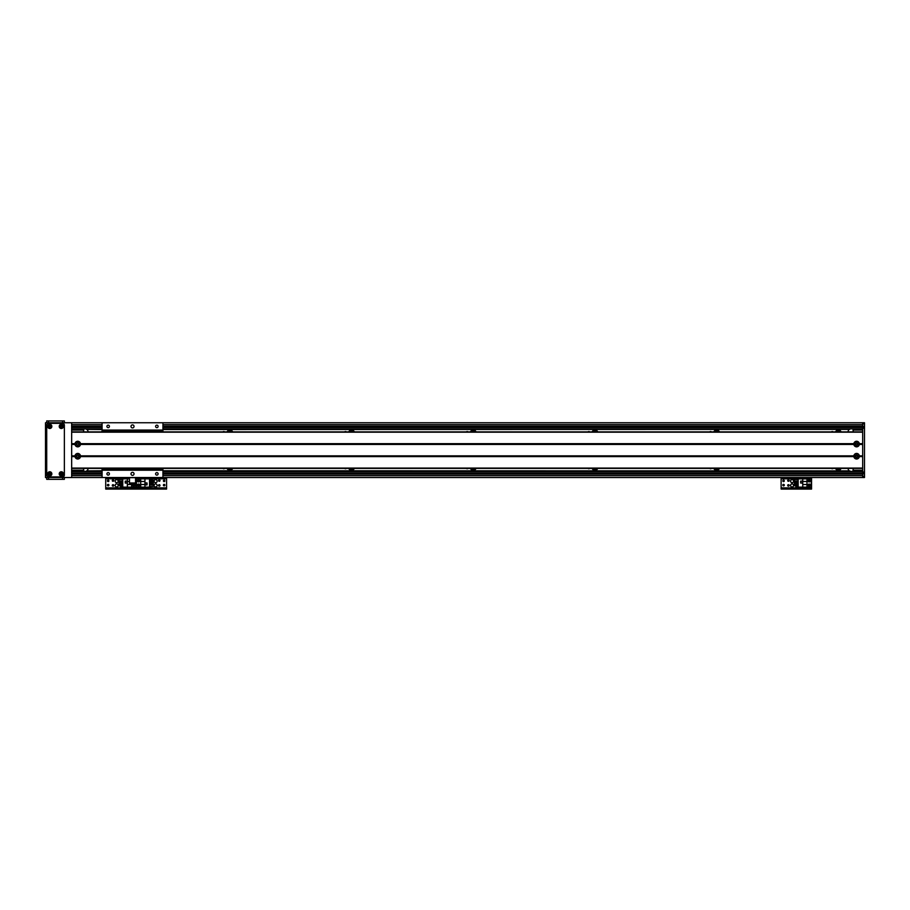 <?xml version="1.0" encoding="UTF-8"?>
<svg xmlns="http://www.w3.org/2000/svg" width="910" height="910" viewBox="0 0 910 910"><rect width="100%" height="100%" fill="white"/><g stroke="black" fill="none" stroke-linecap="round" stroke-linejoin="round"><path stroke-width="1.36" d="M836.938 468.388A1.672 1.672 0 0 0 839.737 468.388M841.079 468.388A2.889 2.889 0 0 1 835.596 468.388M839.737 431.875A1.672 1.672 0 0 0 836.938 431.875M835.596 431.875A2.889 2.889 0 0 1 841.079 431.875M715.237 468.388A1.672 1.672 0 0 0 718.047 468.388M719.389 468.388A2.889 2.889 0 0 1 713.895 468.388M718.047 431.875A1.672 1.672 0 0 0 715.237 431.875M713.895 431.875A2.889 2.889 0 0 1 719.389 431.875M593.547 468.388A1.672 1.672 0 0 0 596.346 468.388M597.688 468.388A2.889 2.889 0 0 1 592.205 468.388M596.346 431.875A1.672 1.672 0 0 0 593.547 431.875M592.205 431.875A2.889 2.889 0 0 1 597.688 431.875M471.846 468.388A1.672 1.672 0 0 0 474.656 468.388M475.998 468.388A2.889 2.889 0 0 1 470.515 468.388M474.656 431.875A1.672 1.672 0 0 0 471.846 431.875M470.515 431.875A2.889 2.889 0 0 1 475.998 431.875M350.157 468.388A1.672 1.672 0 0 0 352.966 468.388M354.297 468.388A2.889 2.889 0 0 1 348.814 468.388M352.966 431.875A1.672 1.672 0 0 0 350.157 431.875M348.814 431.875A2.889 2.889 0 0 1 354.297 431.875M228.467 468.388A1.672 1.672 0 0 0 231.265 468.388M232.607 468.388A2.889 2.889 0 0 1 227.125 468.388M231.265 431.875A1.672 1.672 0 0 0 228.467 431.875M227.125 431.875A2.889 2.889 0 0 1 232.607 431.875M862.68 428.837L162.935 428.837M102.091 428.837L71.662 428.837M102.091 471.38L85.051 471.425A3.037 3.037 0 0 0 85.62 471.38L86.803 470.868A3.037 3.037 0 0 0 88.088 468.388M88.088 431.875A3.037 3.037 0 0 0 86.803 429.395L85.62 428.894A3.037 3.037 0 0 0 85.574 428.883L85.051 428.837M862.68 471.425L162.935 471.425M102.091 471.425L71.662 471.425M833.116 468.388A1.263 1.263 0 0 1 831.387 468.388M831.387 431.875A1.263 1.263 0 0 1 833.116 431.875M711.427 468.388A1.263 1.263 0 0 1 709.686 468.388M709.686 431.875A1.263 1.263 0 0 1 711.427 431.875M589.726 468.388A1.263 1.263 0 0 1 587.996 468.388M587.996 431.875A1.263 1.263 0 0 1 589.726 431.875M468.036 468.388A1.263 1.263 0 0 1 466.307 468.388M466.307 431.875A1.263 1.263 0 0 1 468.036 431.875M346.346 468.388A1.263 1.263 0 0 1 344.606 468.388M344.606 431.875A1.263 1.263 0 0 1 346.346 431.875M224.645 468.388A1.263 1.263 0 0 1 222.916 468.388M222.916 431.875A1.263 1.263 0 0 1 224.645 431.875M851.112 428.837L850.543 428.894A3.037 3.037 0 0 0 850.566 428.883L849.36 429.395A3.037 3.037 0 0 0 848.074 431.875M848.074 468.388A3.037 3.037 0 0 0 849.36 470.868L851.112 471.425M101.226 431.875A1.263 1.263 0 0 1 102.091 431.533M102.091 468.73A1.263 1.263 0 0 1 101.226 468.388M162.935 429.395L849.36 429.395L162.935 429.52M162.935 470.743L849.36 470.868L162.935 470.868M848.074 471.425L162.935 471.38M102.091 470.868L86.803 470.868L102.091 470.743M102.091 429.52L86.803 429.395L102.091 429.395M129.47 482.994L129.47 483.597L135.556 483.597L135.556 482.994L129.47 482.994L129.47 477.511L45.5 477.511L45.5 422.752L864.5 422.752L864.5 477.511L862.68 477.511L862.68 422.752L71.662 422.752L71.662 477.511L102.091 477.511L102.091 468.388M862.68 427.313L162.935 427.313M102.091 427.313L71.662 427.313M862.68 472.95L162.935 472.95L862.68 472.95M102.091 472.95L71.662 472.95L102.091 472.95M135.556 482.994L135.556 477.511L862.68 477.511L162.935 477.511L162.935 468.388M71.662 429.44L83.219 429.44L83.834 431.875M83.834 468.388L83.219 470.823L71.662 470.823M83.834 470.208L71.662 470.208M77.748 443.056A0.99 0.99 0 0 1 78.601 444.546A0.99 0.99 0 0 1 76.895 444.546A0.99 0.99 0 0 1 77.748 443.056M77.748 455.227A0.99 0.99 0 0 1 78.601 456.706A0.99 0.99 0 0 1 76.895 456.706A0.99 0.99 0 0 1 77.748 455.227M71.662 430.055L83.834 430.055M862.68 470.823L853.546 470.823L852.943 468.388M852.943 431.875L853.546 429.44L862.68 429.44M852.943 430.055L862.68 430.055M856.594 457.207C857.903 456.581 857.903 455.921 856.594 455.227C855.286 455.921 855.286 456.581 856.594 457.207A0.99 0.99 0 0 1 855.741 455.728A0.99 0.99 0 0 1 857.447 455.728A0.99 0.99 0 0 1 856.594 457.207M856.594 445.036C857.903 444.342 857.903 443.682 856.594 443.056C855.286 443.682 855.286 444.342 856.594 445.036A0.99 0.99 0 0 1 855.741 443.557A0.99 0.99 0 0 1 857.447 443.557A0.99 0.99 0 0 1 856.594 445.036M862.68 470.208L852.943 470.208M864.5 472.643L862.68 472.643M864.5 427.62L862.68 427.62M859.336 444.433A2.764 2.764 0 0 1 853.853 444.433L853.853 443.671A2.764 2.764 0 0 1 859.336 443.671L859.336 444.433L862.68 444.433L862.68 455.842L859.336 455.842L859.336 456.592A2.764 2.764 0 0 1 853.853 456.592L853.853 455.842A2.764 2.764 0 0 1 859.336 455.842M856.594 442.681A1.365 1.365 0 0 0 855.4 444.728A1.365 1.365 0 0 0 857.777 444.728A1.365 1.365 0 0 0 856.594 442.681M80.49 444.433A2.764 2.764 0 0 1 75.007 444.433L75.007 443.671A2.764 2.764 0 0 1 80.49 443.671L80.49 444.433L853.853 444.433M77.748 442.681A1.365 1.365 0 0 0 76.565 444.728A1.365 1.365 0 0 0 78.931 444.728A1.365 1.365 0 0 0 77.748 442.681M80.49 456.592A2.764 2.764 0 0 1 75.007 456.592L75.007 455.842A2.764 2.764 0 0 1 80.49 455.842L80.49 456.592L853.853 456.592M77.748 454.852A1.365 1.365 0 0 0 76.565 456.9A1.365 1.365 0 0 0 78.931 456.9A1.365 1.365 0 0 0 77.748 454.852M856.594 454.852A1.365 1.365 0 0 0 855.4 456.9A1.365 1.365 0 0 0 857.777 456.9A1.365 1.365 0 0 0 856.594 454.852M71.662 444.046L75.28 444.046M80.216 444.046L854.126 444.046M859.336 456.592L862.68 456.592L862.68 468.081L71.662 468.081L71.662 456.592L75.007 456.592M75.28 456.217L71.662 456.217M862.68 456.217L859.051 456.217M75.007 455.842L71.662 455.842L71.662 444.433L75.007 444.433M75.007 443.671L71.662 443.671L71.662 432.182L862.68 432.182L862.68 443.671L859.336 443.671M71.662 468.388L862.68 468.388M71.662 431.875L862.68 431.875M859.051 444.046L862.68 444.046M854.126 456.217L80.216 456.217M138.582 479.798A1.069 1.069 0.3 0 1 139.503 481.39A1.069 1.069 0.3 0 1 137.66 481.39A1.069 1.069 0.3 0 1 138.582 479.798M138.582 484.052A1.069 1.069 0.3 0 1 139.503 485.656A1.069 1.069 0.3 0 1 137.66 485.656A1.069 1.069 0.3 0 1 138.582 484.052M144.94 487.123L149.536 487.123L149.536 478.853L136.454 478.853L136.454 487.123L144.94 487.123L144.94 484.507L140.709 484.507L140.709 487.123M147.033 484.871L147.033 482.926L145.088 482.926L145.088 484.871L147.033 484.871M151.845 486.372L149.536 486.941M151.845 480.218L151.845 479.035L149.536 479.035M151.845 481.128L151.845 481.765M151.845 482.675L151.845 483.301M151.845 484.222L151.845 484.848M149.536 480.218L153.301 480.218L153.301 481.128L149.536 481.128M149.536 481.765L153.301 481.765L153.301 482.675L149.536 482.675M149.536 483.301L153.301 483.301L153.301 484.222L149.536 484.222M149.536 484.848L153.301 484.848L153.301 486.372L149.536 486.372M144.94 478.853L144.94 484.507M140.709 484.507L140.709 478.853M144.94 481.47L140.709 481.47M145.156 484.814L146.976 484.814L146.976 482.994L145.156 482.994L145.156 484.814M155.621 483.904A1.524 1.524 0 0 1 156.929 486.179A1.524 1.524 0 0 1 154.302 486.179A1.524 1.524 0 0 1 155.621 483.904M155.621 479.638A1.524 1.524 0 0 1 156.929 481.925A1.524 1.524 0 0 1 154.302 481.925A1.524 1.524 0 0 1 155.621 479.638M159.273 486.167A0.751 0.751 0 0 1 158.624 485.053A0.751 0.751 0 0 1 159.921 485.053A0.751 0.751 0 0 1 159.273 486.167M164.141 485.872A0.751 0.751 0 0 1 163.493 484.746A0.751 0.751 0 0 1 164.79 484.746A0.751 0.751 0 0 1 164.141 485.872M138.582 481.606A0.751 0.751 0 0 1 137.933 480.491A0.751 0.751 0 0 1 139.23 480.491A0.751 0.751 0 0 1 138.582 481.606M138.582 485.872A0.751 0.751 0 0 1 137.933 484.746A0.751 0.751 0 0 1 139.23 484.746A0.751 0.751 0 0 1 138.582 485.872M164.141 481.606A0.751 0.751 0 0 1 163.493 480.491A0.751 0.751 0 0 1 164.79 480.491A0.751 0.751 0 0 1 164.141 481.606M159.273 481.299A0.751 0.751 0 0 1 158.624 480.184A0.751 0.751 0 0 1 159.921 480.184A0.751 0.751 0 0 1 159.273 481.299M137.967 489.079L137.967 488.101L136.147 488.101L136.147 489.079L166.575 489.079L166.575 488.101L164.744 488.101L164.744 489.079M137.967 488.101L164.744 488.101M166.575 477.511L166.575 489.079M135.556 478.796L136.147 477.511L136.147 488.101L134.316 488.101L134.316 489.079L136.147 489.079L136.147 487.862L166.575 487.862M102.091 431.875L102.091 422.752M102.091 430.055L162.935 430.055L162.935 431.875M162.935 422.752L162.935 430.055M132.507 427.927A1.524 1.524 0 0 1 131.199 425.641A1.524 1.524 0 0 1 133.827 425.641A1.524 1.524 0 0 1 132.507 427.927M108.176 427.654A1.263 1.263 0 0 1 107.084 425.778A1.263 1.263 0 0 1 109.257 425.778A1.263 1.263 0 0 1 108.176 427.654M156.85 427.654A1.263 1.263 0 0 1 155.758 425.778A1.263 1.263 0 0 1 157.942 425.778A1.263 1.263 0 0 1 156.85 427.654M102.091 477.511L162.935 477.511M108.176 475.122A1.263 1.263 0 0 1 107.084 473.234A1.263 1.263 0 0 1 109.257 473.234A1.263 1.263 0 0 1 108.176 475.122M156.85 475.122A1.263 1.263 0 0 1 155.758 473.234A1.263 1.263 0 0 1 157.942 473.234A1.263 1.263 0 0 1 156.85 475.122M132.507 475.384A1.524 1.524 0 0 1 131.199 473.098A1.524 1.524 0 0 1 133.827 473.098A1.524 1.524 0 0 1 132.507 475.384M102.091 470.208L162.935 470.208M116.673 483.904A1.524 1.524 0 0 1 117.993 486.179A1.524 1.524 0 0 1 115.354 486.179A1.524 1.524 0 0 1 116.673 483.904M116.673 479.638A1.524 1.524 0 0 1 117.993 481.925A1.524 1.524 0 0 1 115.354 481.925A1.524 1.524 0 0 1 116.673 479.638M113.022 481.299A0.751 0.751 0 0 1 112.374 480.184A0.751 0.751 0 0 1 113.67 480.184A0.751 0.751 0 0 1 113.022 481.299M133.713 485.872A0.751 0.751 0 0 1 133.065 484.746A0.751 0.751 0 0 1 134.362 484.746A0.751 0.751 0 0 1 133.713 485.872M108.153 481.606A0.751 0.751 0 0 1 107.505 480.491A0.751 0.751 0 0 1 108.802 480.491A0.751 0.751 0 0 1 108.153 481.606M108.153 485.872A0.751 0.751 0 0 1 107.505 484.746A0.751 0.751 0 0 1 108.802 484.746A0.751 0.751 0 0 1 108.153 485.872M113.022 486.167A0.751 0.751 0 0 1 112.374 485.053A0.751 0.751 0 0 1 113.67 485.053A0.751 0.751 0 0 1 113.022 486.167M107.551 489.079L107.551 488.101L105.719 488.101L105.719 489.079L134.316 489.079M107.551 488.101L134.316 488.101M166.575 478.796L136.147 478.796L136.147 487.862L105.719 487.862L105.719 489.079M136.147 489.079L136.147 488.101M105.719 477.511L105.719 487.862M133.713 486.179A1.069 1.069 -49.9 0 1 132.792 484.586A1.069 1.069 -49.9 0 1 134.635 484.586A1.069 1.069 -49.9 0 1 133.713 486.179M129.47 478.853L122.759 478.853L122.759 487.123L135.84 487.123L135.556 478.853M129.47 481.47L127.354 481.47L127.354 478.853M125.25 481.106L125.25 483.051L127.207 483.051L127.207 481.106L125.25 481.106M120.45 479.604L122.759 479.035M120.45 485.769L120.45 486.941L122.759 486.941M120.45 484.848L120.45 484.222M120.45 483.301L120.45 482.675M120.45 481.765L120.45 481.128M122.759 485.769L118.982 485.769L118.982 484.848L122.759 484.848M122.759 484.222L118.982 484.222L118.982 483.301L122.759 483.301M122.759 482.675L118.982 482.675L118.982 481.765L122.759 481.765M122.759 481.128L118.982 481.128L118.982 479.604L122.759 479.604M127.354 487.123L127.354 481.47M131.586 483.597L131.586 487.123M127.354 484.507L131.586 484.507M127.138 481.162L125.318 481.162L125.318 482.994L127.138 482.994L127.138 481.162M792.075 483.904A1.524 1.524 0 0 1 793.395 486.179A1.524 1.524 0 0 1 790.756 486.179A1.524 1.524 0 0 1 792.075 483.904M792.075 479.638A1.524 1.524 0 0 1 793.395 481.925A1.524 1.524 0 0 1 790.756 481.925A1.524 1.524 0 0 1 792.075 479.638M788.424 481.299A0.751 0.751 0 0 1 787.776 480.184A0.751 0.751 0 0 1 789.072 480.184A0.751 0.751 0 0 1 788.424 481.299M809.115 485.872A0.751 0.751 0 0 1 808.467 484.746A0.751 0.751 0 0 1 809.763 484.746A0.751 0.751 0 0 1 809.115 485.872M783.556 481.606A0.751 0.751 0 0 1 782.907 480.491A0.751 0.751 0 0 1 784.204 480.491A0.751 0.751 0 0 1 783.556 481.606M783.556 485.872A0.751 0.751 0 0 1 782.907 484.746A0.751 0.751 0 0 1 784.204 484.746A0.751 0.751 0 0 1 783.556 485.872M809.115 481.606A0.751 0.751 0 0 1 808.467 480.491A0.751 0.751 0 0 1 809.763 480.491A0.751 0.751 0 0 1 809.115 481.606M788.424 486.167A0.751 0.751 0 0 1 787.776 485.053A0.751 0.751 0 0 1 789.072 485.053A0.751 0.751 0 0 1 788.424 486.167M782.953 489.079L782.953 488.101L781.121 488.101L781.121 489.079L811.549 489.079L811.549 488.101L809.718 488.101L809.718 489.079M782.953 488.101L809.718 488.101M811.549 477.511L811.549 489.079M781.121 489.079L781.121 487.862L811.549 487.862M781.121 477.511L781.121 487.862M809.115 486.179A1.069 1.069 -49.9 0 1 808.194 484.586A1.069 1.069 -49.9 0 1 810.036 484.586A1.069 1.069 -49.9 0 1 809.115 486.179M809.115 481.925A1.069 1.069 -49.9 0 1 808.194 480.332A1.069 1.069 -49.9 0 1 810.036 480.332A1.069 1.069 -49.9 0 1 809.115 481.925M802.756 478.853L798.161 478.853L798.161 487.123L811.242 487.123L811.242 478.853L802.756 478.853L802.756 481.47L806.988 481.47L806.988 478.853M800.652 481.106L800.652 483.051L802.609 483.051L802.609 481.106L800.652 481.106M795.852 479.604L798.161 479.035M795.852 485.769L795.852 486.941L798.161 486.941M795.852 484.848L795.852 484.222M795.852 483.301L795.852 482.675M795.852 481.765L795.852 481.128M798.161 485.769L794.385 485.769L794.385 484.848L798.161 484.848M798.161 484.222L794.385 484.222L794.385 483.301L798.161 483.301M798.161 482.675L794.385 482.675L794.385 481.765L798.161 481.765M798.161 481.128L794.385 481.128L794.385 479.604L798.161 479.604M802.756 487.123L802.756 481.47M806.988 481.47L806.988 487.123M802.756 484.507L806.988 484.507M802.54 481.162L800.72 481.162L800.72 482.994L802.54 482.994L802.54 481.162M49.015 473.86A0.751 0.751 0 0 1 50.13 473.211A0.751 0.751 0 0 1 50.13 474.508A0.751 0.751 0 0 1 49.015 473.86M49.015 426.403A0.751 0.751 0 0 1 50.13 425.755A0.751 0.751 0 0 1 50.13 427.052A0.751 0.751 0 0 1 49.015 426.403M60.572 426.403A0.751 0.751 0 0 1 61.698 425.755A0.751 0.751 0 0 1 61.698 427.052A0.751 0.751 0 0 1 60.572 426.403M60.572 473.86A0.751 0.751 0 0 1 61.698 473.211A0.751 0.751 0 0 1 61.698 474.508A0.751 0.751 0 0 1 60.572 473.86M46.717 477.511L46.717 479.342L64.36 479.342L64.36 477.511L64.36 479.342M49.754 472.825A1.035 1.035 0 0 0 48.867 474.383A1.035 1.035 0 0 0 50.653 474.383A1.035 1.035 0 0 0 49.754 472.825M49.754 471.767A2.104 2.104 0 0 1 51.574 474.918A2.104 2.104 0 0 1 47.946 474.918A2.104 2.104 0 0 1 49.754 471.767M61.323 425.368A1.035 1.035 0 0 0 60.424 426.915A1.035 1.035 0 0 0 62.221 426.915A1.035 1.035 0 0 0 61.323 425.368M61.323 424.299A2.104 2.104 0 0 1 63.143 427.45A2.104 2.104 0 0 1 59.503 427.45A2.104 2.104 0 0 1 61.323 424.299M61.323 472.825A1.035 1.035 0 0 0 60.424 474.383A1.035 1.035 0 0 0 62.221 474.383A1.035 1.035 0 0 0 61.323 472.825M61.323 471.767A2.104 2.104 0 0 1 63.143 474.918A2.104 2.104 0 0 1 59.503 474.918A2.104 2.104 0 0 1 61.323 471.767M49.754 425.368A1.035 1.035 0 0 0 48.867 426.915A1.035 1.035 0 0 0 50.653 426.915A1.035 1.035 0 0 0 49.754 425.368M49.754 424.299A2.104 2.104 0 0 1 51.574 427.45A2.104 2.104 0 0 1 47.946 427.45A2.104 2.104 0 0 1 49.754 424.299M64.36 425.186A1.82 1.82 0 0 0 62.54 423.355L48.537 423.355A1.82 1.82 0 0 0 46.717 425.186L46.717 475.077A1.82 1.82 0 0 0 48.537 476.908L62.54 476.908A1.82 1.82 0 0 0 64.36 475.077L64.36 425.186M64.36 422.752L64.36 420.921L64.36 422.752M46.717 422.752L46.717 420.921L64.36 420.921M862.68 427.37L162.935 427.37M102.091 427.37L71.662 427.37M862.68 472.893L162.935 472.893M102.091 472.893L71.662 472.893M85.62 428.894L102.091 428.894M162.935 428.894L850.543 428.894M862.68 424.572L162.935 424.572M102.091 424.572L71.662 424.572M862.68 426.096L162.935 426.096M102.091 426.096L71.662 426.096M862.68 474.167L162.935 474.167M102.091 474.167L71.662 474.167M862.68 475.691L162.935 475.691M102.091 475.691L71.662 475.691M864.5 476.294L862.68 476.294M864.5 473.86L862.68 473.86M864.5 472.04L862.68 472.04M864.5 428.223L862.68 428.223M864.5 426.403L862.68 426.403M864.5 423.969L862.68 423.969M71.662 444.296L75.041 444.296M80.455 444.296L853.887 444.296M71.662 443.796L75.041 443.796M80.455 443.796L853.887 443.796M80.49 443.671L853.853 443.671M71.662 456.467L75.041 456.467M859.29 456.467L862.68 456.467M71.662 455.967L75.041 455.967M859.29 455.967L862.68 455.967M80.49 455.842L853.853 455.842M80.455 456.467L853.887 456.467M859.29 443.796L862.68 443.796M859.29 444.296L862.68 444.296M80.455 455.967L853.887 455.967M129.47 477.693L135.556 477.693M102.091 469.605L162.935 469.605M102.091 430.658L162.935 430.658M105.719 478.796L129.47 478.796M781.121 478.796L811.549 478.796M48.537 477.511L48.537 479.342M62.54 477.511L62.54 479.342M62.54 422.752L62.54 420.921M48.537 422.752L48.537 420.921M862.68 422.752L71.662 422.752L862.68 422.752M862.68 477.511L135.556 477.511M129.47 477.511L71.662 477.511"/></g></svg>
